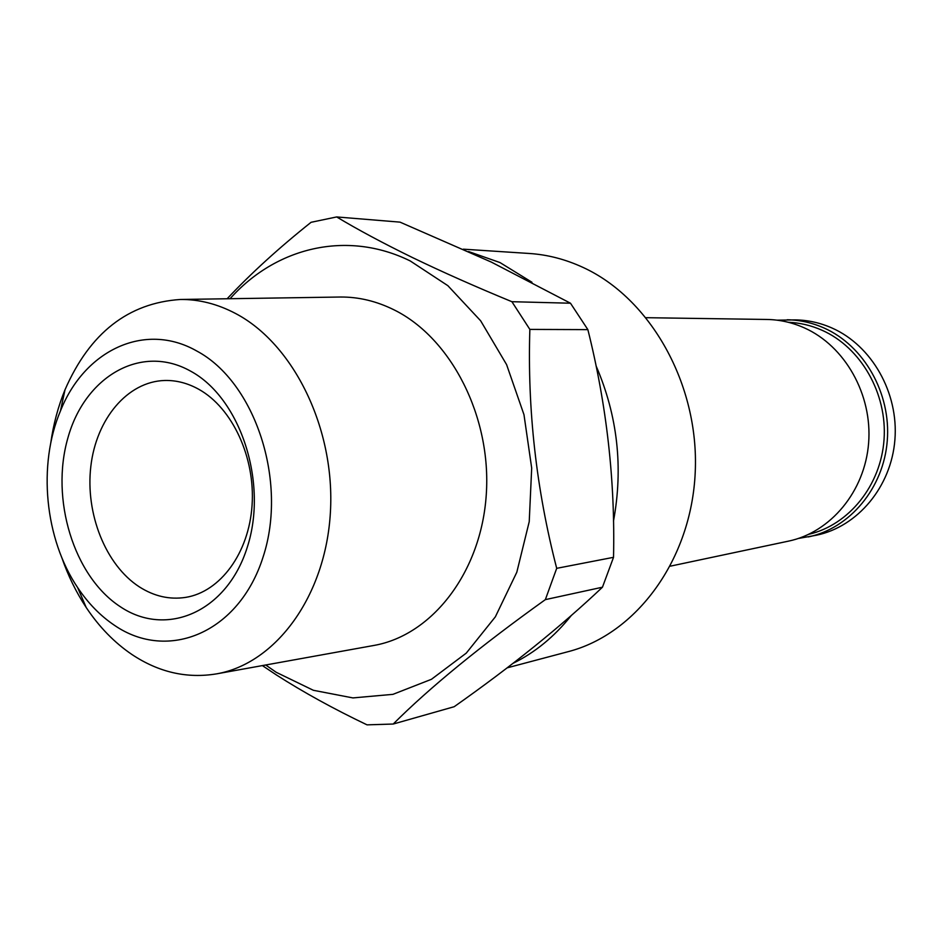 <?xml version="1.0" encoding="UTF-8"?>
<svg xmlns="http://www.w3.org/2000/svg" width="942" height="942" viewBox="0 0 942 942"><rect width="100%" height="100%" fill="white"/><g stroke="black" fill="none" stroke-linecap="round" stroke-linejoin="round"><path stroke-width="1.41" d="M120.129 606.601C166.275 637.887 226.998 612.182 247.275 547.243C268.27 482.74 240.457 398.066 190.661 371.172C141.159 343.288 84.815 376.517 67.883 437.971C50.256 499.072 73.664 576.21 120.129 606.601M139.369 586.89C154.205 596.345 169.654 599.842 185.751 597.369C220.24 591.859 248.912 553.189 252.067 505.289C255.376 457.435 232.356 408.027 198.939 389.376C187.764 383.147 176.331 380.179 164.638 380.486C127.382 381.581 96.249 419.049 90.832 466.361C85.227 513.637 105.61 565.07 139.369 586.89M61.842 557.699C68.083 575.762 76.208 592.353 86.205 607.496C99.145 626.936 114.394 642.609 131.951 654.513C158.821 672.376 187.128 678.805 216.86 673.813C275.935 663.404 325.685 596.074 330.395 512.424C335.399 428.857 293.704 343.889 235.465 313.439C217.425 303.96 199.092 299.297 180.44 299.474C128.242 302.935 89.773 333.032 65.022 389.741C58.121 406.52 53.353 424.371 50.715 443.293M216.86 673.813L374.139 645.411C432.307 635.12 481.28 572.1 486.284 494.468C491.583 416.894 451.289 338.213 394.274 309.965C376.612 301.169 358.608 296.848 340.239 297.024L180.44 299.474M196.713 350.977C144.538 321.257 84.333 350.542 60.453 410.947C37.574 465.018 44.769 538.918 77.633 587.572C88.112 603.269 100.405 615.868 114.512 625.347C167.959 662.096 239.15 632.918 263.124 556.899C287.969 481.386 255.082 381.946 196.713 350.977M491.3 262.076L400.009 222.135L336.671 216.943C357.56 229.518 382.864 243.083 412.608 257.625C442.481 272.038 475.58 286.733 511.895 301.699L570.487 303.218L491.3 262.076M265.715 664.993L276.171 672.27L313.345 690.286L352.885 697.916L392.944 694.348L431.448 679.3L466.278 653.112L495.351 616.833L516.817 572.218L529.227 521.668L531.688 468.092L523.976 414.668L506.584 364.601L480.655 320.798L447.862 285.673L410.241 260.958C346.797 229.707 275.594 247.393 230.072 298.708M336.671 216.943L311.072 222.3C279.056 247.793 251.078 273.274 227.152 298.755M393.214 724.033L454.174 706.712C511.365 666.453 560.796 626.618 602.456 587.207L545.347 599.63C480.408 646.106 429.693 687.578 393.214 724.033L367.039 724.857C333.574 708.855 303.383 692.229 276.465 674.99L262.382 665.594M798.333 538.471L816.42 535.221C857.585 526.696 891.214 486.884 894.9 439.832C898.75 392.802 871.821 345.632 832.151 328.087C820.294 322.823 808.059 320.092 795.472 319.891L777.091 320.174M808.318 536.928C849.731 528.356 883.572 488.215 887.27 440.75C891.144 393.32 864.014 345.726 824.109 328.028C812.169 322.729 799.864 319.974 787.194 319.762M808.848 534.291C848.824 524.965 880.935 485.483 884.055 439.431C887.317 393.391 860.882 347.516 822.201 330.324C811.215 325.426 799.888 322.741 788.218 322.258M463.323 249.171L529.369 253.48C547.514 254.67 565.271 259.262 582.662 267.245C650.321 298.013 699.223 384.277 695.243 471.954C691.546 559.678 636.345 634.119 568.12 651.676L507.114 667.854M468.563 251.538L499.978 262.559L531.971 282.27M670.374 566.154L788.513 541.132C830.526 532.43 864.886 491.488 868.618 443.023C872.516 394.58 844.939 345.961 804.409 327.91C792.293 322.494 779.799 319.679 766.953 319.468L646.188 317.69M596.098 365.932C617.587 415.752 623.38 467.479 613.489 521.091M571.123 615.715C554.343 636.71 534.962 652.594 512.978 663.356M545.347 599.63L556.698 568.332L613.525 557.323C615.244 480.773 606.695 404.872 587.867 329.629L529.851 329.406L511.895 301.699M587.867 329.629L570.487 303.218M602.456 587.207L613.525 557.323M529.851 329.406C527.332 409.617 536.281 489.263 556.698 568.332M77.633 587.572L86.205 607.496M60.453 410.947L65.022 389.741"/></g></svg>

